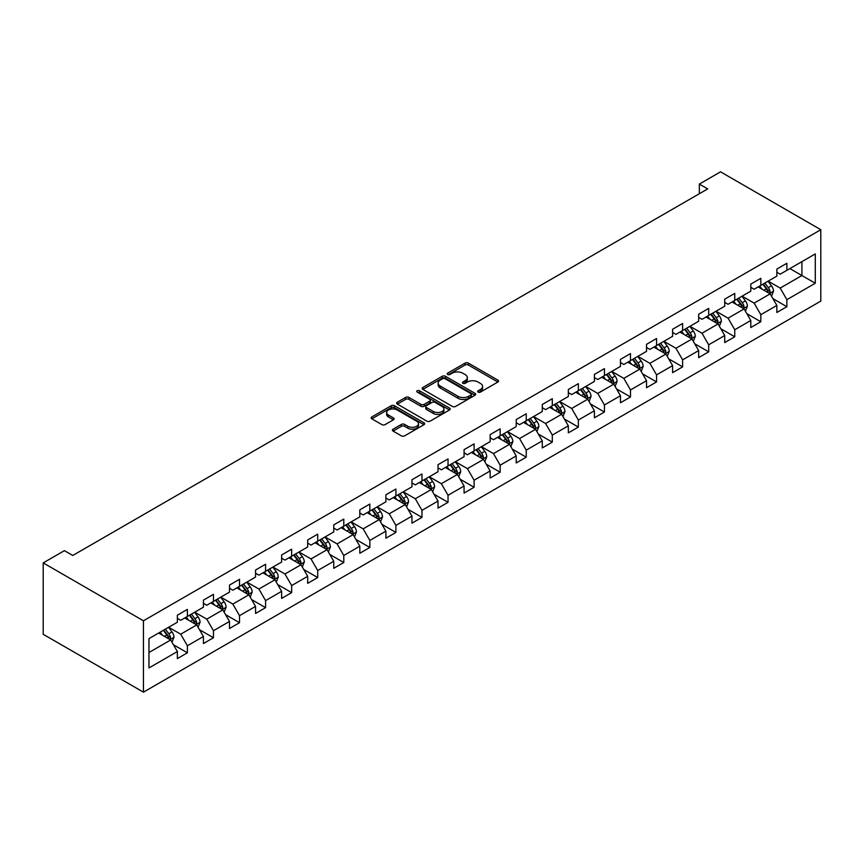 <?xml version="1.0" encoding="UTF-8"?>
<svg xmlns="http://www.w3.org/2000/svg" width="864" height="864" viewBox="0 0 864 864"><rect width="100%" height="100%" fill="white"/><g stroke="black" fill="none" stroke-linecap="round" stroke-linejoin="round"><path stroke-width="1.3" d="M478.159 392.094A1.62 0.94 0 0 0 480.46 392.094L497.88 382.028A2.322 1.339 0 0 0 498.56 381.089A2.322 1.339 0 0 0 497.88 380.138L468.364 363.096A2.322 1.339 0 0 0 465.08 363.096L447.66 373.151A1.62 0.94 0 0 0 447.185 373.82A1.62 0.94 0 0 0 447.66 374.479A1.62 0.94 0 0 0 449.95 374.479L452.207 373.183A7.42 4.288 0 0 1 462.704 373.183L465.167 374.598A7.42 4.288 0 0 1 467.338 377.633A7.42 4.288 0 0 1 465.167 380.657L462.91 381.964A1.62 0.94 0 0 0 462.434 382.622A1.62 0.94 0 0 0 462.91 383.281A1.62 0.94 0 0 0 465.21 383.281L467.456 381.985A7.42 4.288 0 0 1 477.954 381.985L480.416 383.4A7.42 4.288 0 0 1 482.587 386.435A7.42 4.288 0 0 1 480.416 389.459L478.159 390.766A1.62 0.94 0 0 0 477.684 391.424A1.62 0.94 0 0 0 478.159 392.094L478.159 390.766M393.088 429.181A2.322 1.339 0 0 0 392.407 430.132A2.322 1.339 0 0 0 393.088 431.082L401.371 435.856A2.322 1.339 0 0 0 404.644 435.856L423.997 424.688A2.322 1.339 0 0 0 424.678 423.738A2.322 1.339 0 0 0 423.997 422.798L394.481 405.745A2.322 1.339 0 0 0 391.198 405.745L371.844 416.923A2.322 1.339 0 0 0 371.164 417.874A2.322 1.339 0 0 0 371.844 418.813L381.856 424.591A2.322 1.339 0 0 0 385.128 424.591L393.412 419.807A2.322 1.339 0 0 0 394.092 418.867A2.322 1.339 0 0 0 393.412 417.917L388.454 415.055A6.199 3.586 0 0 1 386.64 412.517A6.199 3.586 0 0 1 390.463 409.212A6.199 3.586 0 0 1 397.224 409.99L416.664 421.211A6.199 3.586 0 0 1 418.478 423.738A6.199 3.586 0 0 1 414.644 427.054A6.199 3.586 0 0 1 407.884 426.276L404.644 424.408A2.322 1.339 0 0 0 401.371 424.408L393.088 429.181L393.088 431.082M820.8 229.716L720.554 171.839L699.332 184.086L707.681 188.914L72.77 555.476L64.422 550.649L43.2 562.896L143.446 620.784L820.8 229.716L820.8 301.104L143.446 692.161L143.446 620.784M452.369 406.415A2.322 1.339 0 0 0 455.652 406.415L475.006 395.237A2.322 1.339 0 0 0 475.686 394.297A2.322 1.339 0 0 0 475.006 393.347L445.489 376.304A2.322 1.339 0 0 0 442.206 376.304L422.852 387.472A2.322 1.339 0 0 0 422.172 388.422A2.322 1.339 0 0 0 422.852 389.372L452.369 406.415M417.841 392.44A1.62 0.94 0 0 1 419.494 392.666L449.474 409.979L430.153 421.135A2.322 1.339 0 0 1 426.87 421.135L397.354 404.093L397.354 402.203A2.322 1.339 0 0 0 396.673 403.142A2.322 1.339 0 0 0 397.354 404.093M397.354 402.203L405.626 397.418A2.322 1.339 0 0 1 408.91 397.418L420.887 404.33A2.322 1.339 0 0 0 424.159 404.33L429.656 401.155A2.322 1.339 0 0 0 430.337 400.216A2.322 1.339 0 0 0 429.656 399.265L417.193 392.072A1.62 0.94 0 0 1 416.718 391.403A1.62 0.94 0 0 1 417.722 390.539A1.62 0.94 0 0 1 419.494 390.744L449.507 408.067A2.322 1.339 0 0 1 450.176 409.018A2.322 1.339 0 0 1 449.507 409.968L449.507 408.067M173.437 644.749L187.391 652.806L187.391 645.764L203.429 636.509L203.429 643.55L213.462 637.762L213.462 630.72L229.5 621.454L229.5 628.495L239.522 622.706L239.522 615.665L255.56 606.409L255.56 613.451L265.583 607.662L265.583 600.62L281.621 591.354L281.621 598.396L291.654 592.618L291.654 585.576L307.692 576.31L307.692 583.351L317.714 577.562L317.714 570.521L333.752 561.265L333.752 568.307L343.786 562.518L343.786 555.476L359.824 546.21L359.824 553.252L369.846 547.463L369.846 540.421L385.884 531.166L385.884 538.207L395.906 532.418L395.906 525.377L411.955 516.121L411.955 523.163L421.978 517.374L421.978 510.332L438.016 501.066L438.016 508.108L448.038 502.319L448.038 495.277L464.076 486.022L464.076 493.063L474.109 487.274L474.109 480.233L490.147 470.966L490.147 478.019L500.17 472.23L500.17 465.188L516.208 455.922L516.208 462.964L526.23 457.175L526.23 450.133L542.279 440.878L542.279 447.919L552.301 442.13L552.301 435.089L568.339 425.822L568.339 432.864L578.362 427.086L578.362 420.034L594.4 410.778L594.4 417.82L604.433 412.031L604.433 404.989L620.471 395.734L620.471 402.775L630.493 396.986L630.493 389.945L646.531 380.678L646.531 387.72L656.554 381.931L656.554 374.89L672.602 365.634L672.602 372.676L682.625 366.887L682.625 359.845L698.663 350.59L698.663 357.631L708.685 351.842L708.685 344.801L724.723 335.534L724.723 342.576L734.756 336.787L734.756 329.746L750.794 320.49L750.794 327.532L760.817 321.743L760.817 314.701L776.855 305.435L776.855 312.476L786.877 306.698L786.877 299.657L815.281 283.252L815.281 253.93L801.922 261.641L801.922 275.54L815.281 283.252M187.391 652.806L177.368 658.595L177.368 651.553L148.964 667.948L148.964 638.626L177.368 622.231L177.368 615.19L187.391 609.401L187.391 616.442L203.429 607.176L203.429 600.134L213.462 594.346L213.462 601.387L229.5 592.132L229.5 585.09L239.522 579.301L239.522 586.343L255.56 577.076L255.56 570.035L265.583 564.257L265.583 571.298L281.621 562.032L281.621 554.99L291.654 549.202L291.654 556.243L307.692 546.988L307.692 539.946L317.714 534.157L317.714 541.199L333.752 531.932L333.752 524.891L343.786 519.102L343.786 526.144L359.824 516.888L359.824 509.846L369.846 504.058L369.846 511.099L385.884 501.844L385.884 494.802L395.906 489.013L395.906 496.055L411.955 486.788L411.955 479.747L421.978 473.958L421.978 481L438.016 471.744L438.016 464.702L448.038 458.914L448.038 465.955L464.076 456.7L464.076 449.647L474.109 443.869L474.109 450.911L490.147 441.644L490.147 434.603L500.17 428.814L500.17 435.856L516.208 426.6L516.208 419.558L526.23 413.77L526.23 420.811L542.279 411.545L542.279 404.503L552.301 398.714L552.301 405.767L568.339 396.5L568.339 389.459L578.362 383.67L578.362 390.712L594.4 381.456L594.4 374.414L604.433 368.626L604.433 375.667L620.471 366.401L620.471 359.359L630.493 353.57L630.493 360.612L646.531 351.356L646.531 344.315L656.554 338.526L656.554 345.568L672.602 336.312L672.602 329.27L682.625 323.482L682.625 330.523L698.663 321.257L698.663 314.215L708.685 308.426L708.685 315.468L724.723 306.212L724.723 299.171L734.756 293.382L734.756 300.424L750.794 291.157L750.794 284.116L760.817 278.338L760.817 285.379L776.855 276.113L776.855 269.071L786.877 263.282L786.877 270.324L815.281 253.93M184.723 617.987L196.744 624.931L180.706 634.187L168.674 627.242M177.368 618.365L180.706 620.298L187.391 616.442M180.706 634.187L187.391 645.764M196.744 624.931L203.429 636.509M210.784 602.932L222.815 609.876L206.777 619.142L194.746 612.198M203.429 603.32L206.777 605.254L213.462 601.387M206.777 619.142L213.462 630.72M222.815 609.876L229.5 621.454M236.844 587.887L248.875 594.832L232.837 604.087L220.806 597.143M229.5 588.276L232.837 590.198L239.522 586.343M232.837 604.087L239.522 615.665M248.875 594.832L255.56 606.409M262.915 572.832L274.946 579.787L258.898 589.043L246.877 582.098M255.56 573.221L258.898 575.154L265.583 571.298M258.898 589.043L265.583 600.62M274.946 579.787L281.621 591.354M288.976 557.788L301.007 564.732L284.969 573.998L272.938 567.054M281.621 558.176L284.969 560.099L291.654 556.243M284.969 573.998L291.654 585.576M301.007 564.732L307.692 576.31M315.047 542.743L327.067 549.688L311.029 558.943L298.998 551.999M307.692 543.121L311.029 545.054L317.714 541.199M311.029 558.943L317.714 570.521M327.067 549.688L333.752 561.265M341.107 527.688L353.138 534.632L337.1 543.899L325.069 536.954M333.752 528.077L337.1 530.01L343.786 526.144M337.1 543.899L343.786 555.476M353.138 534.632L359.824 546.21M367.168 512.644L379.199 519.588L363.161 528.854L351.13 521.899M359.824 513.032L363.161 514.955L369.846 511.099M363.161 528.854L369.846 540.421M379.199 519.588L385.884 531.166M393.239 497.599L405.27 504.544L389.232 513.799L377.201 506.855M385.884 497.977L389.232 499.91L395.906 496.055M389.232 513.799L395.906 525.377M405.27 504.544L411.955 516.121M419.299 482.544L431.33 489.488L415.292 498.755L403.261 491.81M411.955 482.933L415.292 484.866L421.978 481M415.292 498.755L421.978 510.332M431.33 489.488L438.016 501.066M445.37 467.5L457.402 474.444L441.353 483.7L429.322 476.755M438.016 467.888L441.353 469.811L448.038 465.955M441.353 483.7L448.038 495.277M457.402 474.444L464.076 486.022M471.431 452.455L483.462 459.4L467.424 468.655L455.393 461.711M464.076 452.833L467.424 454.766L474.109 450.911M467.424 468.655L474.109 480.233M483.462 459.4L490.147 470.966M497.491 437.4L509.522 444.344L493.484 453.611L481.453 446.666M490.147 437.789L493.484 439.722L500.17 435.856M493.484 453.611L500.17 465.188M509.522 444.344L516.208 455.922M523.562 422.356L535.594 429.3L519.556 438.556L507.524 431.611M516.208 422.744L519.556 424.667L526.23 420.811M519.556 438.556L526.23 450.133M535.594 429.3L542.279 440.878M549.623 407.3L561.654 414.256L545.616 423.511L533.585 416.567M542.279 407.689L545.616 409.622L552.301 405.767M545.616 423.511L552.301 435.089M561.654 414.256L568.339 425.822M575.694 392.256L587.725 399.2L571.676 408.467L559.645 401.522M568.339 392.645L571.676 394.567L578.362 390.712M571.676 408.467L578.362 420.034M587.725 399.2L594.4 410.778M601.754 377.212L613.786 384.156L597.748 393.412L585.716 386.467M594.4 377.59L597.748 379.523L604.433 375.667M597.748 393.412L604.433 404.989M613.786 384.156L620.471 395.734M627.815 362.156L639.846 369.101L623.808 378.367L611.777 371.423M620.471 362.545L623.808 364.478L630.493 360.612M623.808 378.367L630.493 389.945M639.846 369.101L646.531 380.678M653.886 347.112L665.917 354.056L649.879 363.323L637.848 356.368M646.531 347.501L649.879 349.423L656.554 345.568M649.879 363.323L656.554 374.89M665.917 354.056L672.602 365.634M679.946 332.068L691.978 339.012L675.94 348.268L663.908 341.323M672.602 332.446L675.94 334.379L682.625 330.523M675.94 348.268L682.625 359.845M691.978 339.012L698.663 350.59M706.018 317.012L718.049 323.957L702 333.223L689.98 326.279M698.663 317.401L702 319.334L708.685 315.468M702 333.223L708.685 344.801M718.049 323.957L724.723 335.534M732.078 301.968L744.109 308.912L728.071 318.168L716.04 311.224M724.723 302.357L728.071 304.279L734.756 300.424M728.071 318.168L734.756 329.746M744.109 308.912L750.794 320.49M758.149 286.913L770.17 293.868L754.132 303.124L742.1 296.179M750.794 287.302L754.132 289.235L760.817 285.379M754.132 303.124L760.817 314.701M770.17 293.868L776.855 305.435M789.89 268.585L801.922 275.54L780.203 288.079L768.172 281.135M776.855 272.257L780.203 274.18L786.877 270.324M780.203 288.079L786.877 299.657M43.2 562.896L43.2 634.284L143.446 692.161M699.332 184.086L699.332 193.73M148.964 652.514L170.683 639.976L158.652 633.031M170.683 639.976L177.368 651.553M772.934 298.642L786.877 306.698M746.863 313.686L760.817 321.743M720.803 328.73L734.756 336.787M694.732 343.786L708.685 351.842M668.671 358.83L682.625 366.887M642.611 373.885L656.554 381.931M616.54 388.93L630.493 396.986M590.479 403.974L604.433 412.031M564.408 419.029L578.362 427.086M538.348 434.074L552.301 442.13M512.287 449.118L526.23 457.175M486.216 464.173L500.17 472.23M460.156 479.218L474.109 487.274M434.084 494.273L448.038 502.319M408.024 509.317L421.978 517.374M381.964 524.362L395.906 532.418M355.892 539.417L369.846 547.463M329.832 554.461L343.786 562.518M303.761 569.506L317.714 577.562M277.7 584.561L291.654 592.618M251.64 599.605L265.583 607.662M225.569 614.65L239.522 622.706M199.508 629.705L213.462 637.762M478.807 392.321L480.416 391.392A7.42 4.288 0 0 0 482.587 388.368L482.587 386.435M467.338 377.633L467.338 379.555A7.42 4.288 0 0 1 465.167 382.59L463.558 383.519M497.848 382.05L468.364 365.018A2.322 1.339 0 0 0 465.08 365.018L448.308 374.706M474.973 395.258L445.489 378.227A2.322 1.339 0 0 0 442.206 378.227L422.885 389.383L422.852 387.472M470.902 394.956A1.62 0.94 0 0 0 471.377 394.297A1.62 0.94 0 0 0 470.902 393.628L444.992 378.67A1.62 0.94 0 0 0 442.692 378.67L440.316 380.041A7.42 4.288 0 0 0 438.145 383.076A7.42 4.288 0 0 0 440.316 386.1L458.028 396.328A7.42 4.288 0 0 0 468.526 396.328L470.902 394.956L470.902 396.889A1.62 0.94 0 0 0 471.377 396.22L471.377 394.297M438.145 383.076L438.145 384.998A7.42 4.288 0 0 0 440.316 388.033L440.316 386.1M470.902 396.889L468.526 398.261A7.42 4.288 0 0 1 458.028 398.261L440.316 388.033M397.375 404.114L405.626 399.352L405.626 397.418M430.337 400.216L430.337 402.138A2.322 1.339 0 0 1 429.656 403.088L424.159 406.264A2.322 1.339 0 0 1 420.887 406.264L408.91 399.352A2.322 1.339 0 0 0 405.626 399.352M433.307 411.502A6.199 3.586 0 0 0 440.068 412.279A6.199 3.586 0 0 0 443.902 408.974A6.199 3.586 0 0 0 442.076 406.436L435.229 402.484A2.322 1.339 0 0 0 431.957 402.484L426.46 405.659A2.322 1.339 0 0 0 425.779 406.598A2.322 1.339 0 0 0 426.46 407.549L433.307 411.502L433.307 413.435A6.199 3.586 0 0 0 440.068 414.212A6.199 3.586 0 0 0 443.902 410.897L443.902 408.974M425.779 406.598L425.779 408.532A2.322 1.339 0 0 0 426.46 409.482L426.46 407.549M433.307 413.435L426.46 409.482M418.478 423.738L418.478 425.671A6.199 3.586 0 0 1 414.644 428.976A6.199 3.586 0 0 1 407.884 428.198L404.644 426.33A2.322 1.339 0 0 0 401.371 426.33L393.12 431.093M386.64 412.517L386.64 414.45A6.199 3.586 0 0 0 388.454 416.977L388.454 415.055M393.379 419.828L388.454 416.977M423.965 424.71L394.481 407.678A2.322 1.339 0 0 0 391.198 407.678L371.876 418.835M771.498 296.147L773.485 291.146A6.264 3.618 -120 0 0 771.487 285.811L768.031 281.21M762.026 289.159L759.683 286.027M769.208 293.306L770.105 291.406A6.264 3.618 -120 0 0 768.312 287.647L764.856 283.036M763.29 283.943L767.113 289.051A3.186 1.847 60 0 1 767.696 290.023L770.105 291.406M762.858 284.202L766.303 288.803A6.264 3.618 60 0 1 768.096 292.572M745.427 311.202L747.414 306.191A6.264 3.618 -120 0 0 745.416 300.856L741.971 296.255M735.955 304.204L733.612 301.082M743.137 308.351L744.034 306.461A6.264 3.618 -120 0 0 742.241 302.692L738.796 298.091M737.23 298.998L741.053 304.106A3.186 1.847 60 0 1 741.636 305.068L744.034 306.461M736.787 299.246L740.243 303.847A6.264 3.618 60 0 1 742.036 307.616M719.366 326.246L721.354 321.235A6.264 3.618 -120 0 0 719.356 315.911L715.91 311.299M709.895 319.259L707.551 316.127M717.077 323.406L717.973 321.505A6.264 3.618 -120 0 0 716.18 317.736L712.735 313.135M711.158 314.042L714.992 319.151A3.186 1.847 60 0 1 715.565 320.123L717.973 321.505M710.726 314.291L714.172 318.902A6.264 3.618 60 0 1 715.964 322.661M693.295 341.291L695.282 336.29A6.264 3.618 -120 0 0 693.284 330.955L689.839 326.354M683.824 334.303L681.491 331.171M691.006 338.45L691.902 336.56A6.264 3.618 -120 0 0 690.109 332.791L686.664 328.19M685.098 329.087L688.921 334.195A3.186 1.847 60 0 1 689.504 335.167L691.902 336.56M684.666 329.346L688.111 333.947A6.264 3.618 60 0 1 689.904 337.716M667.235 356.346L669.222 351.335A6.264 3.618 -120 0 0 667.224 346L663.779 341.399M657.763 349.348L655.42 346.226M664.945 353.495L665.842 351.605A6.264 3.618 -120 0 0 664.049 347.836L660.604 343.235M659.038 344.142L662.861 349.25A3.186 1.847 60 0 1 663.433 350.212L665.842 351.605M658.595 344.39L662.04 348.991A6.264 3.618 60 0 1 663.833 352.76M641.174 371.39L643.162 366.39A6.264 3.618 -120 0 0 641.164 361.055L637.708 356.454M631.703 364.403L629.359 361.271M638.885 368.55L639.781 366.649A6.264 3.618 -120 0 0 637.988 362.891L634.532 358.279M632.966 359.186L636.79 364.295A3.186 1.847 60 0 1 637.373 365.267L639.781 366.649M632.534 359.435L635.98 364.046A6.264 3.618 60 0 1 637.772 367.805M615.103 386.446L617.09 381.434A6.264 3.618 -120 0 0 615.092 376.099L611.647 371.498M605.632 379.447L603.288 376.326M612.814 383.594L613.71 381.704A6.264 3.618 -120 0 0 611.917 377.935L608.472 373.334M606.906 374.242L610.729 379.339A3.186 1.847 60 0 1 611.312 380.311L613.71 381.704M606.463 374.49L609.919 379.091A6.264 3.618 60 0 1 611.712 382.86M589.043 401.49L591.03 396.479A6.264 3.618 -120 0 0 589.032 391.154L585.576 386.543M579.571 394.492L577.228 391.37M586.753 398.639L587.65 396.749A6.264 3.618 -120 0 0 585.857 392.98L582.412 388.379M580.835 389.286L584.669 394.394A3.186 1.847 60 0 1 585.241 395.356L587.65 396.749M580.403 389.534L583.848 394.135A6.264 3.618 60 0 1 585.641 397.904M562.972 416.534L564.959 411.534A6.264 3.618 -120 0 0 562.961 406.199L559.516 401.598M553.5 409.547L551.167 406.415M560.682 413.694L561.578 411.793A6.264 3.618 -120 0 0 559.786 408.035L556.34 403.423M554.774 404.33L558.598 409.439A3.186 1.847 60 0 1 559.181 410.411L561.578 411.793M554.332 404.59L557.788 409.19A6.264 3.618 60 0 1 559.58 412.96M536.911 431.59L538.898 426.578A6.264 3.618 -120 0 0 536.9 421.243L533.455 416.642M527.44 424.591L525.096 421.47M534.622 428.738L535.518 426.848A6.264 3.618 -120 0 0 533.725 423.079L530.28 418.478M528.703 419.386L532.537 424.483A3.186 1.847 60 0 1 533.11 425.455L535.518 426.848M528.271 419.634L531.716 424.235A6.264 3.618 60 0 1 533.509 428.004M510.851 446.634L512.838 441.623A6.264 3.618 -120 0 0 510.84 436.298L507.384 431.687M501.379 439.646L499.036 436.514M508.561 443.783L509.458 441.893A6.264 3.618 -120 0 0 507.665 438.124L504.209 433.523M502.643 434.43L506.466 439.538A3.186 1.847 60 0 1 507.049 440.51L509.458 441.893M502.211 434.678L505.656 439.29A6.264 3.618 60 0 1 507.449 443.048M484.78 461.678L486.767 456.678A6.264 3.618 -120 0 0 484.769 451.343L481.324 446.742M475.308 454.691L472.964 451.559M482.49 458.838L483.386 456.937A6.264 3.618 -120 0 0 481.594 453.179L478.148 448.578M476.582 449.474L480.406 454.583A3.186 1.847 60 0 1 480.989 455.555L483.386 456.937M476.14 449.734L479.596 454.334A6.264 3.618 60 0 1 481.388 458.104M458.719 476.734L460.706 471.722A6.264 3.618 -120 0 0 458.708 466.387L455.252 461.786M449.248 469.735L446.904 466.614M456.43 473.882L457.326 471.992A6.264 3.618 -120 0 0 455.533 468.223L452.088 463.622M450.511 464.53L454.334 469.638A3.186 1.847 60 0 1 454.918 470.599L457.326 471.992M450.079 464.778L453.524 469.379A6.264 3.618 60 0 1 455.317 473.148M432.648 491.778L434.635 486.767A6.264 3.618 -120 0 0 432.637 481.442L429.192 476.842M423.176 484.79L420.844 481.658M430.358 488.938L431.255 487.037A6.264 3.618 -120 0 0 429.462 483.268L426.017 478.667M424.451 479.574L428.274 484.682A3.186 1.847 60 0 1 428.857 485.654L431.255 487.037M424.008 479.822L427.464 484.434A6.264 3.618 60 0 1 429.257 488.192M406.588 506.822L408.575 501.822A6.264 3.618 -120 0 0 406.577 496.487L403.132 491.886M397.116 499.835L394.772 496.703M404.298 503.982L405.194 502.092A6.264 3.618 -120 0 0 403.402 498.323L399.956 493.722M398.38 494.618L402.214 499.727A3.186 1.847 60 0 1 402.786 500.699L405.194 502.092M397.948 494.878L401.393 499.478A6.264 3.618 60 0 1 403.186 503.248M380.527 521.878L382.514 516.866A6.264 3.618 -120 0 0 380.516 511.542L377.06 506.93M371.056 514.879L368.712 511.758M378.238 519.026L379.134 517.136A6.264 3.618 -120 0 0 377.341 513.367L373.885 508.766M372.319 509.674L376.142 514.782A3.186 1.847 60 0 1 376.726 515.743L379.134 517.136M371.887 509.922L375.332 514.523A6.264 3.618 60 0 1 377.125 518.292M354.456 536.922L356.443 531.922A6.264 3.618 -120 0 0 354.445 526.586L351 521.986M344.984 529.934L342.641 526.802M352.166 534.082L353.063 532.181A6.264 3.618 -120 0 0 351.27 528.422L347.825 523.811M346.259 524.718L350.082 529.826A3.186 1.847 60 0 1 350.665 530.798L353.063 532.181M345.816 524.977L349.272 529.578A6.264 3.618 60 0 1 351.054 533.336M328.396 551.977L330.383 546.966A6.264 3.618 -120 0 0 328.385 541.631L324.929 537.03M318.924 544.979L316.58 541.858M326.106 549.126L327.002 547.236A6.264 3.618 -120 0 0 325.21 543.467L321.754 538.866M320.188 539.773L324.011 544.871A3.186 1.847 60 0 1 324.594 545.843L327.002 547.236M319.756 540.022L323.201 544.622A6.264 3.618 60 0 1 324.994 548.392M302.324 567.022L304.312 562.01A6.264 3.618 -120 0 0 302.314 556.686L298.868 552.074M292.853 560.034L290.509 556.902M300.035 564.17L300.931 562.28A6.264 3.618 -120 0 0 299.138 558.511L295.693 553.91M294.127 554.818L297.95 559.926A3.186 1.847 60 0 1 298.534 560.898L300.931 562.28M293.684 555.066L297.14 559.678A6.264 3.618 60 0 1 298.933 563.436M276.264 582.066L278.251 577.066A6.264 3.618 -120 0 0 276.253 571.73L272.808 567.13M266.792 575.078L264.449 571.946M273.974 579.226L274.871 577.325A6.264 3.618 -120 0 0 273.078 573.566L269.633 568.955M268.056 569.862L271.89 574.97A3.186 1.847 60 0 1 272.462 575.942L274.871 577.325M267.624 570.121L271.069 574.722A6.264 3.618 60 0 1 272.862 578.491M250.193 597.121L252.191 592.11A6.264 3.618 -120 0 0 250.182 586.775L246.737 582.174M240.732 590.123L238.388 587.002M247.914 594.27L248.81 592.38A6.264 3.618 -120 0 0 247.018 588.611L243.562 584.01M241.996 584.917L245.819 590.026A3.186 1.847 60 0 1 246.402 590.987L248.81 592.38M241.564 585.166L245.009 589.766A6.264 3.618 60 0 1 246.802 593.536M224.132 612.166L226.12 607.154A6.264 3.618 -120 0 0 224.122 601.83L220.676 597.218M214.661 605.178L212.317 602.046M221.843 609.325L222.739 607.424A6.264 3.618 -120 0 0 220.946 603.655L217.501 599.054M215.935 599.962L219.758 605.07A3.186 1.847 60 0 1 220.331 606.042L222.739 607.424M215.492 600.21L218.948 604.822A6.264 3.618 60 0 1 220.73 608.58M198.072 627.21L200.059 622.21A6.264 3.618 -120 0 0 198.061 616.874L194.605 612.274M188.6 620.222L186.257 617.09M195.782 624.37L196.679 622.48A6.264 3.618 -120 0 0 194.886 618.71L191.43 614.11M189.864 615.006L193.687 620.114A3.186 1.847 60 0 1 194.27 621.086L196.679 622.48M189.432 615.265L192.877 619.866A6.264 3.618 60 0 1 194.67 623.635M172.001 642.265L173.988 637.254A6.264 3.618 -120 0 0 171.99 631.919L168.545 627.318M162.529 635.267L160.186 632.146M169.711 639.414L170.608 637.524A6.264 3.618 -120 0 0 168.815 633.755L165.37 629.154M163.804 630.061L167.627 635.17A3.186 1.847 60 0 1 168.21 636.131L170.608 637.524M163.361 630.31L166.817 634.91A6.264 3.618 60 0 1 168.61 638.68M480.416 391.392L480.416 389.459M462.91 383.281L462.91 381.964M465.167 382.59L465.167 380.657M447.66 374.479L447.66 373.151M465.08 365.018L465.08 363.096M468.364 365.018L468.364 363.096M497.88 382.028L497.88 380.138M442.206 378.227L442.206 376.304M445.489 378.227L445.489 376.304M475.006 395.237L475.006 393.347M458.028 398.261L458.028 396.328M468.526 398.261L468.526 396.328M408.91 399.352L408.91 397.418M420.887 406.264L420.887 404.33M424.159 406.264L424.159 404.33M429.656 403.088L429.656 401.155M419.494 392.666L419.494 390.744M401.371 426.33L401.371 424.408M404.644 426.33L404.644 424.408M407.884 428.198L407.884 426.276M393.412 419.807L393.412 417.917M371.844 418.813L371.844 416.923M391.198 407.678L391.198 405.745M394.481 407.678L394.481 405.745M423.997 424.688L423.997 422.798M769.554 293.512L773.442 291.265M768.312 287.647L771.487 285.811M763.852 290.218L766.303 288.803M743.494 308.556L747.371 306.31M742.241 302.692L745.416 300.856M737.791 305.262L740.243 303.847M717.422 323.6L721.31 321.365M716.18 317.736L719.356 315.911M711.72 320.317L714.172 318.902M691.362 338.656L695.25 336.409M690.109 332.791L693.284 330.955M685.66 335.362L688.111 333.947M665.302 353.7L669.179 351.454M664.049 347.836L667.224 346M659.599 350.406L662.04 348.991M639.23 368.744L643.118 366.509M637.988 362.891L641.164 361.055M633.528 365.461L635.98 364.046M613.17 383.8L617.047 381.553M611.917 377.935L615.092 376.099M607.468 380.506L609.919 379.091M587.099 398.844L590.987 396.598M585.857 392.98L589.032 391.154M581.396 395.55L583.848 394.135M561.038 413.899L564.926 411.653M559.786 408.035L562.961 406.199M555.336 410.605L557.788 409.19M534.978 428.944L538.855 426.697M533.725 423.079L536.9 421.243M529.276 425.65L531.716 424.235M508.907 443.988L512.795 441.752M507.665 438.124L510.84 436.298M503.204 440.694L505.656 439.29M482.846 459.043L486.724 456.797M481.594 453.179L484.769 451.343M477.144 455.749L479.596 454.334M456.775 474.088L460.663 471.841M455.533 468.223L458.708 466.387M451.073 470.794L453.524 469.379M430.715 489.132L434.603 486.896M429.462 483.268L432.637 481.442M425.012 485.849L427.464 484.434M404.644 504.187L408.532 501.941M403.402 498.323L406.577 496.487M398.952 500.893L401.393 499.478M378.583 519.232L382.471 516.985M377.341 513.367L380.516 511.542M372.881 515.938L375.332 514.523M352.523 534.276L356.4 532.04M351.27 528.422L354.445 526.586M346.82 530.993L349.272 529.578M326.452 549.331L330.34 547.085M325.21 543.467L328.385 541.631M320.749 546.037L323.201 544.622M300.391 564.376L304.279 562.14M299.138 558.511L302.314 556.686M294.689 561.082L297.14 559.678M274.32 579.431L278.208 577.184M273.078 573.566L276.253 571.73M268.628 576.137L271.069 574.722M248.26 594.475L252.148 592.229M247.018 588.611L250.182 586.775M242.557 591.181L245.009 589.766M222.199 609.52L226.076 607.284M220.946 603.655L224.122 601.83M216.497 606.236L218.948 604.822M196.128 624.575L200.016 622.328M194.886 618.71L198.061 616.874M190.426 621.281L192.877 619.866M170.068 639.619L173.945 637.373M168.815 633.755L171.99 631.919M164.365 636.325L166.817 634.91"/></g></svg>
